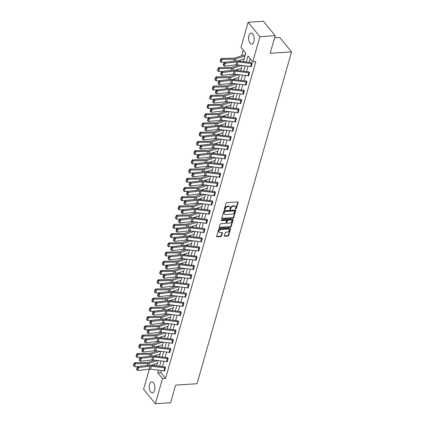 <?xml version="1.0" encoding="UTF-8"?>
<svg xmlns="http://www.w3.org/2000/svg" width="425" height="425" viewBox="0 0 425 425"><rect width="100%" height="100%" fill="white"/><g stroke="black" fill="none" stroke-linecap="round" stroke-linejoin="round"><path stroke-width="0.64" d="M235.455 208.707A0.489 0.345 140.8 0 0 236.295 208.654L238.053 202.491A0.696 0.489 140.8 0 0 237.617 201.949L226.822 202.656A0.696 0.489 140.8 0 0 226.058 203.278L224.299 209.44A0.489 0.345 140.8 0 0 225.138 209.387L225.367 208.59A2.226 1.567 140.8 0 1 227.816 206.608L228.714 206.545A2.226 1.567 140.8 0 1 229.914 206.996A2.226 1.567 140.8 0 1 230.106 208.277L229.877 209.073A0.489 0.345 140.8 0 0 230.398 208.633L230.626 207.83L230.945 208.223A2.226 1.567 140.8 0 1 233.394 206.242L234.292 206.178A2.226 1.567 140.8 0 1 235.492 206.63A2.226 1.567 140.8 0 1 235.684 207.91L235.455 208.707A0.489 0.345 140.8 0 0 235.981 208.266L237.734 202.098A0.696 0.489 140.8 0 0 237.756 201.955M224.304 209.429A0.489 0.345 140.8 0 0 224.82 208.999L225.048 208.197L225.367 208.59M229.877 209.073A0.489 0.345 140.8 0 0 230.717 209.02L230.945 208.223M149.589 384.333A5.53 2.789 86.2 0 1 151.709 381.852A5.53 2.789 86.2 0 1 154.376 384.678A5.53 2.789 86.2 0 1 154.551 390.416A5.53 2.789 86.2 0 1 152.432 392.897A5.53 2.789 86.2 0 1 149.765 390.07A5.53 2.789 86.2 0 1 149.589 384.333M248.928 35.588A5.53 2.789 86.2 0 1 251.048 33.108A5.53 2.789 86.2 0 1 253.72 35.934A5.53 2.789 86.2 0 1 253.895 41.671A5.53 2.789 86.2 0 1 251.775 44.152A5.53 2.789 86.2 0 1 249.103 41.326A5.53 2.789 86.2 0 1 248.928 35.588M224.427 235.753A0.696 0.489 140.8 0 0 224.862 236.289L227.89 236.093A0.696 0.489 140.8 0 0 228.655 235.471L230.605 228.629A0.696 0.489 140.8 0 0 230.175 228.087L219.374 228.793A0.696 0.489 140.8 0 0 218.609 229.415L216.66 236.263A0.696 0.489 140.8 0 0 217.095 236.799L220.756 236.56A0.696 0.489 140.8 0 0 221.521 235.944L222.355 233.012A0.696 0.489 140.8 0 0 221.919 232.47L220.102 232.592A1.865 1.312 140.8 0 1 219.103 232.215A1.865 1.312 140.8 0 1 219.231 230.547A1.865 1.312 140.8 0 1 220.989 229.484L228.097 229.022A1.865 1.312 140.8 0 1 229.096 229.394A1.865 1.312 140.8 0 1 228.969 231.062A1.865 1.312 140.8 0 1 227.21 232.124L226.026 232.199A0.696 0.489 140.8 0 0 225.261 232.82L224.427 235.753M243.35 61.652L245.751 53.226L240.98 47.377L248.136 22.254L263.415 21.25L275.188 35.679L270.167 53.295L291.561 51.887L197.03 383.727L175.642 385.13L170.622 402.746L155.348 403.75L143.576 389.321L149.318 369.15M275.188 35.679L259.909 36.683L252.753 61.806L247.977 55.957L246.256 61.997M161.378 370.488L160.783 372.576L165.559 378.425L255.808 61.604L252.753 61.806M165.559 378.425L162.504 378.627L155.348 403.75M233.033 218.046A0.696 0.489 140.8 0 0 233.798 217.43L235.748 210.582A0.696 0.489 140.8 0 0 235.312 210.04L224.517 210.752A0.696 0.489 140.8 0 0 223.752 211.368L221.802 218.216A0.696 0.489 140.8 0 0 222.232 218.758L233.033 218.046L232.714 217.658A0.696 0.489 140.8 0 0 233.479 217.037L235.429 210.194A0.696 0.489 140.8 0 0 235.45 210.051M233.176 219.603L231.227 226.451A0.696 0.489 140.8 0 1 230.462 227.072L219.667 227.779A0.696 0.489 140.8 0 1 219.231 227.237L220.065 224.31A0.696 0.489 140.8 0 1 220.83 223.688L225.208 223.401A0.696 0.489 140.8 0 0 225.972 222.78L226.525 220.841A0.696 0.489 140.8 0 0 226.095 220.299L221.531 220.596A0.489 0.345 140.8 0 1 221.765 219.783L232.741 219.066A0.696 0.489 140.8 0 1 233.176 219.603L232.857 219.215L230.908 226.063L231.227 226.451M291.561 51.887L279.788 37.458L274.582 37.798M250.203 58.677L249.156 62.347M248.062 66.194L246.532 71.57M245.432 75.416L243.902 80.787M242.808 84.639L241.278 90.01M240.178 93.861L238.648 99.232M237.554 103.078L236.024 108.449M234.929 112.301L233.399 117.672M232.3 121.523L230.77 126.894M229.675 130.741L228.145 136.117M227.046 139.963L225.516 145.334M224.421 149.186L222.891 154.557M221.792 158.408L220.262 163.779M219.167 167.625L217.637 173.002M216.543 176.848L215.008 182.219M213.913 186.07L212.383 191.441M211.289 195.288L209.759 200.664M208.659 204.51L207.129 209.881M206.035 213.732L204.505 219.103M203.405 222.955L201.875 228.326M200.781 232.172L199.251 237.548M198.156 241.395L196.621 246.766M195.527 250.617L193.997 255.988M192.902 259.84L191.372 265.211M190.273 269.057L188.742 274.428M187.648 278.279L186.118 283.65M185.018 287.502L183.488 292.873M182.394 296.719L180.864 302.095M179.764 305.942L178.234 311.312M177.14 315.164L175.61 320.535M174.516 324.387L172.986 329.757M171.886 333.604L170.356 338.98M169.262 342.826L167.732 348.197M166.632 352.049L165.102 357.42M164.008 361.271L162.477 366.642M250.973 66.523L251.212 66.815L252.222 63.267L251.648 62.571M248.349 75.746L248.583 76.038L249.597 72.489L249.023 71.788M245.724 84.968L245.958 85.255L246.968 81.712L246.171 80.734L246.091 81.032M243.095 94.191L243.328 94.478L244.343 90.929L243.546 89.957L243.461 90.249M240.47 103.408L240.704 103.7L241.713 100.151L240.917 99.179L240.837 99.471M237.841 112.63L238.08 112.917L239.089 109.374L238.292 108.396L238.207 108.694M235.216 121.853L235.45 122.14L236.459 118.596L235.668 117.619L235.583 117.916M232.587 131.075L232.826 131.362L233.835 127.813L233.261 127.118M229.962 140.292L230.196 140.585L231.205 137.036L230.637 136.335M227.338 149.515L227.572 149.802L228.581 146.258L228.012 145.557M224.708 158.738L224.942 159.024L225.957 155.476L225.383 154.78M222.084 167.955L222.317 168.247L223.327 164.698L222.53 163.726L222.45 164.018M219.454 177.177L219.693 177.464L220.702 173.921L219.906 172.943L219.821 173.241M216.83 186.4L217.063 186.687L218.073 183.143L217.281 182.166L217.196 182.463M214.2 195.622L214.439 195.909L215.448 192.36L214.652 191.388L214.567 191.68M211.576 204.839L211.809 205.132L212.819 201.583L212.25 200.882M208.951 214.062L209.185 214.349L210.194 210.805L209.626 210.104M206.322 223.284L206.555 223.571L207.57 220.028L206.996 219.327M203.697 232.507L203.931 232.794L204.94 229.245L204.372 228.549M201.067 241.724L201.307 242.016L202.316 238.468L201.742 237.766M198.443 250.947L198.677 251.233L199.686 247.69L198.895 246.712L198.81 247.01M195.813 260.169L196.053 260.456L197.062 256.907L196.265 255.935L196.18 256.233M193.189 269.386L193.423 269.678L194.432 266.13L193.641 265.158L193.556 265.45M190.559 278.609L190.798 278.896L191.808 275.352L191.011 274.375L190.926 274.672M187.935 287.831L188.169 288.118L189.183 284.575L188.61 283.873M185.311 297.054L185.544 297.341L186.554 293.792L185.985 293.096M182.681 306.271L182.915 306.563L183.929 303.014L183.356 302.313M180.057 315.493L180.29 315.78L181.3 312.237L180.731 311.536M177.427 324.716L177.666 325.003L178.675 321.454L178.102 320.758M174.803 333.938L175.036 334.225L176.046 330.677L175.254 329.704L175.169 329.997M172.173 343.156L172.412 343.448L173.421 339.899L172.624 338.922L172.539 339.219M169.548 352.378L169.782 352.665L170.792 349.122L170 348.144L169.915 348.442M166.924 361.601L167.158 361.888L168.167 358.339L167.37 357.367L167.285 357.664M164.294 370.818L164.528 371.11L165.543 367.561L164.969 366.86M243.201 50.097L241.575 55.808M240.327 60.196L240.024 61.253M237.702 69.413L237.4 70.476M235.073 78.636L234.77 79.693M232.448 87.858L232.146 88.915M229.819 97.075L229.521 98.138M227.194 106.298L226.892 107.355M224.565 115.52L224.267 116.578M221.94 124.743L221.637 125.8M219.316 133.96L219.013 135.023M216.686 143.183L216.383 144.24M214.062 152.405L213.759 153.462M211.432 161.622L211.129 162.685M208.808 170.845L208.505 171.902M206.178 180.067L205.881 181.124M203.554 189.29L203.251 190.347M200.929 198.507L200.627 199.569M198.3 207.729L197.997 208.787M195.675 216.952L195.373 218.009M193.046 226.174L192.743 227.232M190.421 235.392L190.118 236.454M187.792 244.614L187.494 245.671M185.167 253.837L184.864 254.894M182.538 263.054L182.24 264.116M179.913 272.276L179.61 273.333M177.289 281.499L176.986 282.556M174.659 290.721L174.356 291.778M172.035 299.938L171.732 301.001M169.405 309.161L169.107 310.218M166.781 318.383L166.478 319.441M164.151 327.606L163.853 328.663M161.527 336.823L161.224 337.886M158.902 346.046L158.599 347.103M156.273 355.268L155.97 356.325M154.068 364.347L155.231 365.771M245.305 54.793L245.06 54.496L244.981 54.788M248.136 22.254L259.909 36.683M155.263 369.755L155.577 369.793M156.671 365.946L158.201 360.575M159.301 356.724L160.831 351.353M161.925 347.501L163.455 342.13M164.549 338.284L166.079 332.908M167.179 329.062L168.709 323.691M169.803 319.839L171.333 314.468M172.433 310.617L173.963 305.246M175.058 301.399L176.587 296.023M177.687 292.177L179.217 286.806M180.312 282.954L181.842 277.583M182.936 273.737L184.471 268.361M185.566 264.515L187.096 259.144M188.19 255.292L189.72 249.921M190.82 246.07L192.35 240.699M193.444 236.852L194.974 231.476M196.074 227.63L197.604 222.259M198.698 218.407L200.228 213.037M201.322 209.185L202.858 203.814M203.952 199.968L205.482 194.597M206.577 190.745L208.107 185.374M209.206 181.523L210.736 176.152M211.831 172.306L213.361 166.929M214.46 163.083L215.99 157.712M217.085 153.861L218.615 148.49M219.714 144.638L221.244 139.267M222.339 135.421L223.869 130.045M224.963 126.198L226.493 120.828M227.593 116.976L229.123 111.605M230.217 107.753L231.747 102.382M232.847 98.536L234.377 93.165M235.471 89.314L237.001 83.943M238.101 80.091L239.631 74.72M240.725 70.874L242.255 65.498M158.482 370.143L157.728 372.778L162.504 378.627M245.161 65.848L243.631 71.219M242.537 75.071L241.002 80.442M239.907 84.288L238.377 89.664M237.283 93.511L235.753 98.882M234.653 102.733L233.123 108.104M232.029 111.956L230.499 117.327M229.399 121.173L227.869 126.544M226.775 130.395L225.245 135.766M224.15 139.618L222.615 144.989M221.521 148.835L219.991 154.211M218.896 158.058L217.366 163.428M216.267 167.28L214.737 172.651M213.642 176.502L212.112 181.873M211.012 185.72L209.482 191.096M208.388 194.942L206.858 200.313M205.758 204.165L204.228 209.536M203.134 213.387L201.604 218.758M200.51 222.604L198.98 227.975M197.88 231.827L196.35 237.198M195.256 241.049L193.726 246.42M192.626 250.267L191.096 255.643M190.002 259.489L188.472 264.86M187.372 268.712L185.842 274.082M184.748 277.934L183.218 283.305M182.123 287.151L180.593 292.527M179.493 296.374L177.963 301.745M176.869 305.596L175.339 310.967M174.239 314.813L172.709 320.19M171.615 324.036L170.085 329.407M168.985 333.258L167.455 338.629M166.361 342.481L164.831 347.852M163.737 351.698L162.201 357.074M161.107 360.921L159.577 366.292M160.783 372.576L157.728 372.778M235.492 206.63L235.174 206.237A2.226 1.567 140.8 0 0 233.973 205.79L234.292 206.178M230.626 207.83A2.226 1.567 140.8 0 1 233.075 205.849L233.973 205.79M229.914 206.996L229.596 206.603A2.226 1.567 140.8 0 0 228.395 206.157L228.714 206.545M225.048 208.197A2.226 1.567 140.8 0 1 227.497 206.215L228.395 206.157M221.776 218.36A0.696 0.489 140.8 0 0 221.914 218.37L232.714 217.658M234.727 211.278A0.489 0.345 140.8 0 0 234.419 210.896L224.942 211.523A0.489 0.345 140.8 0 0 224.411 211.953L224.166 212.798A2.226 1.567 140.8 0 0 224.363 214.078A2.226 1.567 140.8 0 0 225.558 214.524L232.039 214.099A2.226 1.567 140.8 0 0 234.488 212.117L234.727 211.278M234.685 210.997L234.366 210.603A0.489 0.345 140.8 0 0 234.106 210.508L234.419 210.896M224.363 214.078L224.044 213.69A2.226 1.567 140.8 0 1 223.853 212.404L224.092 211.565A0.489 0.345 140.8 0 1 224.623 211.129L234.106 210.508M219.21 227.38A0.696 0.489 140.8 0 0 219.348 227.391L230.143 226.679A0.696 0.489 140.8 0 0 230.908 226.063M226.467 220.437L226.148 220.049A0.696 0.489 140.8 0 0 225.776 219.906L221.234 220.208M229.755 223.104A1.865 1.312 140.8 0 0 231.508 222.041A1.865 1.312 140.8 0 0 231.636 220.373A1.865 1.312 140.8 0 0 230.637 220.001L228.135 220.166A0.696 0.489 140.8 0 0 227.37 220.782L226.812 222.727A0.696 0.489 140.8 0 0 227.248 223.268L229.755 223.104M231.636 220.373L231.317 219.985A1.865 1.312 140.8 0 0 230.318 219.608L230.637 220.001M226.876 223.13L226.557 222.737A0.696 0.489 140.8 0 1 226.493 222.339L227.051 220.394A0.696 0.489 140.8 0 1 227.816 219.773L230.318 219.608M229.096 229.394L228.778 229.006A1.865 1.312 140.8 0 0 227.779 228.629L228.097 229.022M219.103 232.215L218.785 231.827A1.865 1.312 140.8 0 1 218.912 230.153A1.865 1.312 140.8 0 1 220.671 229.096L227.779 228.629M216.638 236.406A0.696 0.489 140.8 0 0 216.777 236.412L220.437 236.173A0.696 0.489 140.8 0 0 221.202 235.551L222.036 232.624A0.696 0.489 140.8 0 0 222.057 232.48M224.405 235.896A0.696 0.489 140.8 0 0 224.543 235.902L227.572 235.705A0.696 0.489 140.8 0 0 228.337 235.083L230.292 228.236A0.696 0.489 140.8 0 0 230.313 228.092M245.289 54.767L244.965 54.788A2.481 1.238 15.9 0 0 244.364 54.899L234.754 58.034A3.549 1.769 -164.1 0 1 233.67 58.198L221.457 58.427L222.137 59.41L234.356 59.176A5.318 2.656 15.9 0 0 235.981 58.932L244.959 55.999M237.873 60.993L244.12 58.958M220.984 59.574L220.713 59.181L220.123 61.248L220.394 61.641L220.984 59.574L222.137 59.41L221.298 62.363L224.437 62.305M221.298 62.363L220.394 61.641M220.713 59.181L221.457 58.427M251.297 66.518L251.281 66.518A2.481 1.238 -164.1 0 1 250.575 66.497L237.092 64.882A3.549 1.769 15.9 0 0 235.859 64.866L224.533 66.183L225.372 63.229L224.214 63.474L223.853 63.086L223.263 65.153L223.624 65.54L224.214 63.474M251.281 66.518L252.126 63.564A2.481 1.238 -164.1 0 1 251.414 63.543L237.931 61.922A3.549 1.769 15.9 0 0 236.704 61.912L225.372 63.229L224.469 62.263L235.795 60.945A5.318 2.656 -164.1 0 1 237.644 60.966L251.127 62.581A0.712 0.356 15.9 0 0 251.329 62.587M224.469 62.263L223.853 63.086M223.624 65.54L224.533 66.183M238.781 65.083L232.13 67.256A3.549 1.769 -164.1 0 1 231.046 67.421L218.827 67.649L219.512 68.627L231.726 68.398A5.318 2.656 15.9 0 0 233.357 68.149L241.692 65.434M235.248 70.215L241.49 68.175M218.36 68.792L218.083 68.404L217.494 70.47L217.77 70.863L218.36 68.792L219.512 68.627L218.668 71.586L221.813 71.522M218.668 71.586L217.77 70.863M218.083 68.404L218.827 67.649M236.157 74.306L229.5 76.473A3.549 1.769 -164.1 0 1 228.416 76.638L216.203 76.872L216.883 77.849L229.102 77.621A5.318 2.656 15.9 0 0 230.727 77.371L239.062 74.651M232.618 79.438L238.866 77.398M215.73 78.014L215.459 77.621L214.869 79.693L215.14 80.081L215.73 78.014L216.883 77.849L216.043 80.803L219.188 80.745M216.043 80.803L215.14 80.081M215.459 77.621L216.203 76.872M248.667 75.74L248.657 75.74A2.481 1.238 -164.1 0 1 247.945 75.719L234.462 74.104A3.549 1.769 15.9 0 0 233.235 74.088L221.903 75.406L222.748 72.452L221.584 72.691L221.223 72.308L220.633 74.375L220.995 74.763L221.584 72.691M248.657 75.74L249.496 72.787A2.481 1.238 -164.1 0 1 248.79 72.76L235.307 71.145A3.549 1.769 15.9 0 0 234.074 71.134L222.748 72.452L221.845 71.485L233.171 70.168A5.318 2.656 -164.1 0 1 235.014 70.189L248.498 71.804A0.712 0.356 15.9 0 0 248.705 71.809M221.845 71.485L221.223 72.308M220.995 74.763L221.903 75.406M246.043 84.963L246.027 84.963A2.481 1.238 -164.1 0 1 245.321 84.936L231.837 83.321A3.549 1.769 15.9 0 0 230.605 83.311L219.279 84.628L220.118 81.669L218.96 81.913L218.599 81.526L218.009 83.598L218.37 83.98L218.96 81.913M246.399 81.01L246.075 81.032A0.712 0.356 15.9 0 1 245.873 81.026L232.39 79.406A5.318 2.656 -164.1 0 0 230.547 79.39L219.215 80.707L220.118 81.669L231.45 80.357A3.549 1.769 15.9 0 1 232.677 80.368L246.16 81.983A2.481 1.238 -164.1 0 0 246.872 82.004L246.027 84.963M219.215 80.707L218.599 81.526M218.37 83.98L219.279 84.628M233.532 83.523L226.876 85.696A3.549 1.769 -164.1 0 1 225.792 85.861L213.573 86.089L214.258 87.072L226.472 86.838A5.318 2.656 15.9 0 0 228.103 86.594L236.438 83.874M229.994 88.655L236.242 86.62M213.106 87.237L212.829 86.843L212.245 88.91L212.516 89.303L213.106 87.237L214.258 87.072L213.419 90.026L216.559 89.967M213.419 90.026L212.516 89.303M212.829 86.843L213.573 86.089M230.903 92.746L224.251 94.918A3.549 1.769 -164.1 0 1 223.162 95.083L210.949 95.312L211.634 96.289L223.847 96.061A5.318 2.656 15.9 0 0 225.473 95.816L233.808 93.096M227.364 97.877L233.612 95.843M210.476 96.459L210.205 96.066L209.615 98.132L209.892 98.526L210.476 96.459L211.634 96.289L210.789 99.248L213.934 99.19M210.789 99.248L209.892 98.526M210.205 96.066L210.949 95.312M228.278 101.968L221.622 104.136A3.549 1.769 -164.1 0 1 220.538 104.3L208.324 104.534L209.004 105.512L221.218 105.283A5.318 2.656 15.9 0 0 222.849 105.033L231.184 102.319M224.74 107.1L230.988 105.06M207.852 105.676L207.581 105.283L206.991 107.355L207.262 107.748L207.852 105.676L209.004 105.512L208.165 108.471L211.305 108.407M208.165 108.471L207.262 107.748M207.581 105.283L208.324 104.534M243.413 94.18L243.403 94.18A2.481 1.238 -164.1 0 1 242.691 94.159L229.208 92.544A3.549 1.769 15.9 0 0 227.981 92.533L216.649 93.845L217.494 90.892L216.33 91.136L215.969 90.748L215.385 92.815L215.746 93.203L216.33 91.136M243.769 90.233L243.451 90.254A0.712 0.356 15.9 0 1 243.249 90.243L229.766 88.628A5.318 2.656 -164.1 0 0 227.917 88.613L216.591 89.925L217.494 90.892L228.82 89.574A3.549 1.769 15.9 0 1 230.053 89.59L243.536 91.205A2.481 1.238 -164.1 0 0 244.242 91.226L244.258 91.226M216.591 89.925L215.969 90.748M215.746 93.203L216.649 93.845M241.628 100.449L240.778 103.402A2.481 1.238 -164.1 0 1 240.067 103.381L226.583 101.766A3.549 1.769 15.9 0 0 225.351 101.75L214.025 103.068L214.864 100.114L213.706 100.353L213.345 99.971L212.755 102.037L213.116 102.425L213.706 100.353M241.145 99.45L240.821 99.471A0.712 0.356 15.9 0 1 240.619 99.466L227.136 97.851A5.318 2.656 -164.1 0 0 225.292 97.83L213.961 99.147L214.864 100.114L226.196 98.797A3.549 1.769 15.9 0 1 227.423 98.807L240.906 100.427A2.481 1.238 -164.1 0 0 241.618 100.449M213.961 99.147L213.345 99.971M213.116 102.425L214.025 103.068M239.004 109.666L238.149 112.625A2.481 1.238 -164.1 0 1 237.442 112.604L223.959 110.983A3.549 1.769 15.9 0 0 222.727 110.973L211.395 112.29L212.24 109.337L211.082 109.576L210.72 109.193L210.131 111.26L210.492 111.647L211.082 109.576M238.515 108.672L238.197 108.694A0.712 0.356 15.9 0 1 237.995 108.688L224.512 107.073A5.318 2.656 -164.1 0 0 222.663 107.052L211.337 108.37L212.24 109.337L223.566 108.019A3.549 1.769 15.9 0 1 224.798 108.03L238.282 109.645A2.481 1.238 -164.1 0 0 238.993 109.671M211.337 108.37L210.72 109.193M210.492 111.647L211.395 112.29M236.374 118.888L235.524 121.848A2.481 1.238 -164.1 0 1 234.812 121.821L221.329 120.206A3.549 1.769 15.9 0 0 220.097 120.195L208.771 121.513L209.615 118.554L208.452 118.798L208.091 118.41L207.501 120.482L207.862 120.865L208.452 118.798M235.891 117.895L235.567 117.916A0.712 0.356 15.9 0 1 235.365 117.911L221.882 116.291A5.318 2.656 -164.1 0 0 220.038 116.275L208.707 117.592L209.615 118.554L220.942 117.236A3.549 1.769 15.9 0 1 222.174 117.252L235.657 118.867A2.481 1.238 -164.1 0 0 236.364 118.888M208.707 117.592L208.091 118.41M207.862 120.865L208.771 121.513M232.188 131.043L233.028 128.09A2.481 1.238 -164.1 0 0 233.739 128.111L232.895 131.065A2.481 1.238 -164.1 0 1 232.188 131.043L218.705 129.428A3.549 1.769 15.9 0 0 217.472 129.412L206.146 130.73L206.986 127.776L205.827 128.021L205.466 127.633L204.877 129.699L205.238 130.087L205.827 128.021M233.028 128.09L219.544 126.475A3.549 1.769 15.9 0 0 218.312 126.459L206.986 127.776L206.083 126.809L217.409 125.492A5.318 2.656 -164.1 0 1 219.258 125.513L232.741 127.128A0.712 0.356 15.9 0 0 232.942 127.139M206.083 126.809L205.466 127.633M205.238 130.087L206.146 130.73M229.558 140.266L230.403 137.312A2.481 1.238 -164.1 0 0 231.11 137.333L230.27 140.287A2.481 1.238 -164.1 0 1 229.558 140.266L216.075 138.651A3.549 1.769 15.9 0 0 214.848 138.635L203.517 139.952L204.361 136.999L203.198 137.238L202.837 136.855L202.247 138.922L202.608 139.31L203.198 137.238M230.403 137.312L216.92 135.692A3.549 1.769 15.9 0 0 215.688 135.681L204.361 136.999L203.458 136.032L214.784 134.714A5.318 2.656 -164.1 0 1 216.628 134.736L230.111 136.351A0.712 0.356 15.9 0 0 230.318 136.356M203.458 136.032L202.837 136.855M202.608 139.31L203.517 139.952M227.657 149.51L227.641 149.51A2.481 1.238 -164.1 0 1 226.934 149.488L213.451 147.868A3.549 1.769 15.9 0 0 212.218 147.857L200.892 149.175L201.732 146.216L200.573 146.46L200.212 146.072L199.623 148.144L199.984 148.532L200.573 146.46M227.641 149.51L228.485 146.556A2.481 1.238 -164.1 0 1 227.773 146.529L214.29 144.914A3.549 1.769 15.9 0 0 213.063 144.904L201.732 146.216L200.828 145.254L212.16 143.937A5.318 2.656 -164.1 0 1 214.003 143.958L227.487 145.573A0.712 0.356 15.9 0 0 227.688 145.578M200.828 145.254L200.212 146.072M199.984 148.532L200.892 149.175M225.027 158.727L225.016 158.732A2.481 1.238 -164.1 0 1 224.304 158.706L210.821 157.091A3.549 1.769 15.9 0 0 209.594 157.08L198.262 158.392L199.107 155.438L197.944 155.683L197.583 155.295L196.993 157.367L197.359 157.749L197.944 155.683M225.016 158.732L225.856 155.773A2.481 1.238 -164.1 0 1 225.149 155.752L211.666 154.137A3.549 1.769 15.9 0 0 210.433 154.121L199.107 155.438L198.204 154.477L209.53 153.159A5.318 2.656 -164.1 0 1 211.379 153.175L224.862 154.796A0.712 0.356 15.9 0 0 225.064 154.801M198.204 154.477L197.583 155.295M197.359 157.749L198.262 158.392M222.403 167.949L222.392 167.949A2.481 1.238 -164.1 0 1 221.68 167.928L208.197 166.313A3.549 1.769 15.9 0 0 206.964 166.297L195.638 167.615L196.477 164.661L195.319 164.905L194.958 164.518L194.368 166.584L194.73 166.972L195.319 164.905M222.758 163.997L222.434 164.018A0.712 0.356 15.9 0 1 222.232 164.013L208.749 162.398A5.318 2.656 -164.1 0 0 206.906 162.377L195.574 163.694L196.477 164.661L207.809 163.343A3.549 1.769 15.9 0 1 209.036 163.354L222.519 164.974A2.481 1.238 -164.1 0 0 223.231 164.996L222.392 167.949M195.574 163.694L194.958 164.518M194.73 166.972L195.638 167.615M219.773 177.172L219.762 177.172A2.481 1.238 -164.1 0 1 219.05 177.151L205.567 175.536A3.549 1.769 15.9 0 0 204.34 175.52L193.008 176.837L193.853 173.883L192.695 174.123L192.334 173.74L191.744 175.807L192.105 176.194L192.695 174.123M220.129 173.219L219.81 173.241A0.712 0.356 15.9 0 1 219.608 173.235L206.125 171.62A5.318 2.656 -164.1 0 0 204.276 171.599L192.95 172.917L193.853 173.883L205.179 172.566A3.549 1.769 15.9 0 1 206.412 172.577L219.895 174.192A2.481 1.238 -164.1 0 0 220.607 174.218L220.617 174.218M192.95 172.917L192.334 173.74M192.105 176.194L193.008 176.837M217.988 183.435L217.138 186.394A2.481 1.238 -164.1 0 1 216.426 186.368L202.943 184.753A3.549 1.769 15.9 0 0 201.71 184.742L190.384 186.06L191.223 183.101L190.065 183.345L189.704 182.957L189.114 185.029L189.476 185.412L190.065 183.345M217.504 182.442L217.18 182.463A0.712 0.356 15.9 0 1 216.978 182.458L203.495 180.837A5.318 2.656 -164.1 0 0 201.652 180.822L190.32 182.139L191.223 183.101L202.555 181.783A3.549 1.769 15.9 0 1 203.788 181.799L217.271 183.414A2.481 1.238 -164.1 0 0 217.977 183.435M190.32 182.139L189.704 182.957M189.476 185.412L190.384 186.06M215.363 192.658L214.508 195.612A2.481 1.238 -164.1 0 1 213.802 195.59L200.318 193.975A3.549 1.769 15.9 0 0 199.086 193.965L187.76 195.277L188.599 192.323L187.441 192.567L187.08 192.18L186.49 194.246L186.851 194.634L187.441 192.567M214.875 191.664L214.556 191.686A0.712 0.356 15.9 0 1 214.354 191.675L200.871 190.06A5.318 2.656 -164.1 0 0 199.022 190.044L187.696 191.356L188.599 192.323L199.925 191.006A3.549 1.769 15.9 0 1 201.158 191.022L214.641 192.637A2.481 1.238 -164.1 0 0 215.353 192.658M187.696 191.356L187.08 192.18M186.851 194.634L187.76 195.277M212.739 201.88L211.884 204.834A2.481 1.238 -164.1 0 1 211.172 204.813L197.689 203.198A3.549 1.769 15.9 0 0 196.462 203.182L185.13 204.499L185.975 201.546L184.811 201.785L184.45 201.402L183.86 203.469L184.222 203.857L184.811 201.785M212.723 201.88A2.481 1.238 -164.1 0 1 212.017 201.859L198.533 200.239A3.549 1.769 15.9 0 0 197.301 200.228L185.975 201.546L185.072 200.579L196.398 199.261A5.318 2.656 -164.1 0 1 198.241 199.282L211.724 200.898A0.712 0.356 15.9 0 0 211.932 200.903M185.072 200.579L184.45 201.402M184.222 203.857L185.13 204.499M208.548 214.035L209.387 211.076A2.481 1.238 -164.1 0 0 210.099 211.103L209.254 214.057A2.481 1.238 -164.1 0 1 208.548 214.035L195.064 212.415A3.549 1.769 15.9 0 0 193.832 212.404L182.506 213.722L183.345 210.768L182.187 211.007L181.826 210.619L181.236 212.691L181.597 213.079L182.187 211.007M209.387 211.076L195.904 209.461A3.549 1.769 15.9 0 0 194.677 209.451L183.345 210.768L182.442 209.801L193.773 208.484A5.318 2.656 -164.1 0 1 195.617 208.505L209.1 210.12A0.712 0.356 15.9 0 0 209.302 210.125M182.442 209.801L181.826 210.619M181.597 213.079L182.506 213.722M205.918 223.252L206.762 220.299A2.481 1.238 -164.1 0 0 207.469 220.32L206.63 223.279A2.481 1.238 -164.1 0 1 205.918 223.252L192.435 221.637A3.549 1.769 15.9 0 0 191.208 221.627L179.876 222.944L180.721 219.985L179.557 220.23L179.196 219.842L178.606 221.914L178.968 222.296L179.557 220.23M206.762 220.299L193.279 218.684A3.549 1.769 15.9 0 0 192.047 218.668L180.721 219.985L179.817 219.024L191.144 217.706A5.318 2.656 -164.1 0 1 192.992 217.722L206.476 219.343A0.712 0.356 15.9 0 0 206.678 219.348M179.817 219.024L179.196 219.842M178.968 222.296L179.876 222.944M204.016 232.496L204.005 232.496A2.481 1.238 -164.1 0 1 203.293 232.475L189.81 230.86A3.549 1.769 15.9 0 0 188.578 230.844L177.252 232.162L178.091 229.208L176.933 229.452L176.572 229.064L175.982 231.131L176.343 231.519L176.933 229.452M204.005 232.496L204.845 229.542A2.481 1.238 -164.1 0 1 204.133 229.521L190.65 227.906A3.549 1.769 15.9 0 0 189.423 227.89L178.091 229.208L177.188 228.241L188.519 226.923A5.318 2.656 -164.1 0 1 190.363 226.945L203.846 228.56A0.712 0.356 15.9 0 0 204.048 228.57M177.188 228.241L176.572 229.064M176.343 231.519L177.252 232.162M201.386 241.719L201.376 241.719A2.481 1.238 -164.1 0 1 200.664 241.697L187.181 240.083A3.549 1.769 15.9 0 0 185.953 240.067L174.622 241.384L175.467 238.43L174.308 238.669L173.942 238.287L173.357 240.353L173.719 240.741L174.308 238.669M201.376 241.719L202.22 238.765A2.481 1.238 -164.1 0 1 201.508 238.738L188.025 237.123A3.549 1.769 15.9 0 0 186.793 237.113L175.467 238.43L174.563 237.463L185.89 236.146A5.318 2.656 -164.1 0 1 187.738 236.167L201.222 237.782A0.712 0.356 15.9 0 0 201.423 237.788M174.563 237.463L173.942 238.287M173.719 240.741L174.622 241.384M198.762 250.941L198.751 250.941A2.481 1.238 -164.1 0 1 198.039 250.92L184.556 249.3A3.549 1.769 15.9 0 0 183.324 249.289L171.998 250.607L172.837 247.648L171.679 247.892L171.317 247.504L170.728 249.576L171.089 249.958L171.679 247.892M199.118 246.989L198.794 247.01A0.712 0.356 15.9 0 1 198.592 247.005L185.109 245.39A5.318 2.656 -164.1 0 0 183.265 245.368L171.934 246.686L172.837 247.648L184.168 246.335A3.549 1.769 15.9 0 1 185.396 246.346L198.879 247.961A2.481 1.238 -164.1 0 0 199.591 247.982L198.751 250.941M171.934 246.686L171.317 247.504M171.089 249.958L171.998 250.607M196.137 260.158L196.122 260.164A2.481 1.238 -164.1 0 1 195.415 260.137L181.932 258.522A3.549 1.769 15.9 0 0 180.699 258.512L169.373 259.824L170.212 256.87L169.054 257.114L168.693 256.727L168.103 258.798L168.465 259.181L169.054 257.114M196.488 256.211L196.169 256.233A0.712 0.356 15.9 0 1 195.968 256.222L182.484 254.607A5.318 2.656 -164.1 0 0 180.636 254.591L169.309 255.903L170.212 256.87L181.539 255.553A3.549 1.769 15.9 0 1 182.771 255.568L196.254 257.183A2.481 1.238 -164.1 0 0 196.966 257.205L196.977 257.205M169.309 255.903L168.693 256.727M168.465 259.181L169.373 259.824M225.648 111.191L218.997 113.358A3.549 1.769 -164.1 0 1 217.908 113.523L205.695 113.757L206.38 114.734L218.593 114.506A5.318 2.656 15.9 0 0 220.219 114.256L228.56 111.536M222.11 116.323L228.358 114.282M205.227 114.899L204.951 114.506L204.361 116.578L204.637 116.965L205.227 114.899L206.38 114.734L205.535 117.688L208.68 117.629M205.535 117.688L204.637 116.965M204.951 114.506L205.695 113.757M223.024 120.408L216.367 122.581A3.549 1.769 -164.1 0 1 215.284 122.745L203.07 122.974L203.75 123.957L215.969 123.723A5.318 2.656 15.9 0 0 217.595 123.478L225.93 120.758M219.486 125.54L225.733 123.505M202.597 124.121L202.327 123.728L201.737 125.795L202.008 126.188L202.597 124.121L203.75 123.957L202.911 126.91L206.051 126.852M202.911 126.91L202.008 126.188M202.327 123.728L203.07 122.974M220.394 129.63L213.743 131.803A3.549 1.769 -164.1 0 1 212.659 131.968L200.441 132.196L201.126 133.174L213.339 132.945A5.318 2.656 15.9 0 0 214.97 132.696L223.306 129.981M216.856 134.762L223.104 132.722M199.973 133.338L199.697 132.951L199.107 135.017L199.383 135.41L199.973 133.338L201.126 133.174L200.281 136.133L203.426 136.074M200.281 136.133L199.383 135.41M199.697 132.951L200.441 132.196M217.77 138.853L211.113 141.02A3.549 1.769 -164.1 0 1 210.03 141.185L197.816 141.419L198.496 142.396L210.715 142.168A5.318 2.656 15.9 0 0 212.341 141.918L220.676 139.198M214.232 143.985L220.479 141.945M197.343 142.561L197.072 142.168L196.483 144.24L196.754 144.633L197.343 142.561L198.496 142.396L197.657 145.35L200.802 145.292M197.657 145.35L196.754 144.633M197.072 142.168L197.816 141.419M215.146 148.075L208.489 150.243A3.549 1.769 -164.1 0 1 207.405 150.407L195.187 150.636L195.872 151.619L208.085 151.385A5.318 2.656 15.9 0 0 209.716 151.141L218.052 148.421M211.607 153.202L217.855 151.167M194.719 151.783L194.443 151.39L193.853 153.462L194.129 153.85L194.719 151.783L195.872 151.619L195.027 154.572L198.172 154.514M195.027 154.572L194.129 153.85M194.443 151.39L195.187 150.636M212.516 157.292L205.865 159.465A3.549 1.769 -164.1 0 1 204.776 159.63L192.562 159.858L193.248 160.841L205.461 160.607A5.318 2.656 15.9 0 0 207.087 160.363L215.422 157.643M208.978 162.424L215.225 160.39M192.089 161.006L191.818 160.613L191.229 162.679L191.5 163.072L192.089 161.006L193.248 160.841L192.403 163.795L195.548 163.737M192.403 163.795L191.5 163.072M191.818 160.613L192.562 159.858M209.892 166.515L203.235 168.683A3.549 1.769 -164.1 0 1 202.151 168.852L189.938 169.081L190.618 170.058L202.831 169.83A5.318 2.656 15.9 0 0 204.462 169.58L212.798 166.866M206.353 171.647L212.601 169.607M189.465 170.223L189.194 169.835L188.604 171.902L188.875 172.295L189.465 170.223L190.618 170.058L189.778 173.018L192.918 172.954M189.778 173.018L188.875 172.295M189.194 169.835L189.938 169.081M207.262 175.738L200.611 177.905A3.549 1.769 -164.1 0 1 199.522 178.07L187.308 178.303L187.993 179.281L200.207 179.053A5.318 2.656 15.9 0 0 201.833 178.803L210.173 176.083M203.724 180.869L209.971 178.829M186.841 179.446L186.564 179.053L185.975 181.124L186.251 181.512L186.841 179.446L187.993 179.281L187.149 182.235L190.294 182.176M187.149 182.235L186.251 181.512M186.564 179.053L187.308 178.303M204.637 184.955L197.981 187.127A3.549 1.769 -164.1 0 1 196.897 187.292L184.684 187.521L185.364 188.503L197.583 188.27A5.318 2.656 15.9 0 0 199.208 188.025L207.543 185.305M201.099 190.087L207.347 188.052M184.211 188.668L183.94 188.275L183.35 190.342L183.621 190.735L184.211 188.668L185.364 188.503L184.524 191.457L187.664 191.399M184.524 191.457L183.621 190.735M183.94 188.275L184.684 187.521M202.008 194.177L195.357 196.35A3.549 1.769 -164.1 0 1 194.273 196.515L182.054 196.743L182.739 197.721L194.953 197.492A5.318 2.656 15.9 0 0 196.584 197.248L204.919 194.528M198.47 199.309L204.717 197.274M181.587 197.885L181.31 197.498L180.721 199.564L180.997 199.957L181.587 197.885L182.739 197.721L181.895 200.68L185.04 200.621M181.895 200.68L180.997 199.957M181.31 197.498L182.054 196.743M199.383 203.4L192.727 205.567A3.549 1.769 -164.1 0 1 191.643 205.732L179.43 205.966L180.11 206.943L192.328 206.715A5.318 2.656 15.9 0 0 193.954 206.465L202.289 203.745M195.845 208.532L202.093 206.492M178.957 207.108L178.686 206.715L178.096 208.787L178.367 209.18L178.957 207.108L180.11 206.943L179.27 209.897L182.41 209.838M179.27 209.897L178.367 209.18M178.686 206.715L179.43 205.966M196.754 212.622L190.102 214.79A3.549 1.769 -164.1 0 1 189.019 214.954L176.8 215.188L177.485 216.166L189.699 215.937A5.318 2.656 15.9 0 0 191.33 215.688L199.665 212.968M193.221 217.754L199.468 215.714M176.333 216.33L176.056 215.937L175.467 218.009L175.743 218.397L176.333 216.33L177.485 216.166L176.641 219.119L179.786 219.061M176.641 219.119L175.743 218.397M176.056 215.937L176.8 215.188M194.129 221.839L187.478 224.012A3.549 1.769 -164.1 0 1 186.389 224.177L174.176 224.405L174.856 225.388L187.074 225.154A5.318 2.656 15.9 0 0 188.7 224.91L197.035 222.19M190.591 226.971L196.839 224.937M173.703 225.553L173.432 225.16L172.842 227.226L173.113 227.619L173.703 225.553L174.856 225.388L174.016 228.342L177.161 228.283M174.016 228.342L173.113 227.619M173.432 225.16L174.176 224.405M191.505 231.062L184.848 233.235A3.549 1.769 -164.1 0 1 183.765 233.399L171.546 233.628L172.231 234.605L184.445 234.377A5.318 2.656 15.9 0 0 186.076 234.127L194.411 231.413M187.967 236.194L194.214 234.154M171.078 234.77L170.808 234.382L170.218 236.449L170.489 236.842L171.078 234.77L172.231 234.605L171.392 237.564L174.532 237.506M171.392 237.564L170.489 236.842M170.808 234.382L171.546 233.628M188.875 240.284L182.224 242.452A3.549 1.769 -164.1 0 1 181.135 242.617L168.922 242.85L169.607 243.828L181.82 243.599A5.318 2.656 15.9 0 0 183.446 243.35L191.787 240.63M185.337 245.416L191.585 243.376M168.454 243.992L168.178 243.599L167.588 245.671L167.864 246.064L168.454 243.992L169.607 243.828L168.762 246.782L171.907 246.723M168.762 246.782L167.864 246.064M168.178 243.599L168.922 242.85M186.251 249.507L179.594 251.674A3.549 1.769 -164.1 0 1 178.511 251.839L166.297 252.067L166.977 253.05L179.191 252.817A5.318 2.656 15.9 0 0 180.822 252.572L189.157 249.852M182.713 254.633L188.96 252.599M165.824 253.215L165.553 252.822L164.964 254.894L165.235 255.282L165.824 253.215L166.977 253.05L166.138 256.004L169.278 255.946M166.138 256.004L165.235 255.282M165.553 252.822L166.297 252.067M183.621 258.724L176.97 260.897A3.549 1.769 -164.1 0 1 175.881 261.062L163.667 261.29L164.353 262.273L176.566 262.039A5.318 2.656 15.9 0 0 178.197 261.795L186.532 259.075M180.083 263.856L186.331 261.821M163.2 262.438L162.924 262.044L162.334 264.111L162.61 264.504L163.2 262.438L164.353 262.273L163.508 265.227L166.653 265.168M163.508 265.227L162.61 264.504M162.924 262.044L163.667 261.29M180.997 267.947L174.34 270.114A3.549 1.769 -164.1 0 1 173.257 270.284L161.043 270.512L161.723 271.49L173.942 271.262A5.318 2.656 15.9 0 0 175.567 271.012L183.903 268.297M177.459 273.078L183.706 271.038M160.57 271.655L160.299 271.267L159.71 273.333L159.981 273.727L160.57 271.655L161.723 271.49L160.884 274.449L164.023 274.385M160.884 274.449L159.981 273.727M160.299 271.267L161.043 270.512M178.367 277.169L171.716 279.337A3.549 1.769 -164.1 0 1 170.632 279.501L158.413 279.735L159.099 280.712L171.312 280.484A5.318 2.656 15.9 0 0 172.943 280.234L181.278 277.514M174.834 282.301L181.077 280.261M157.946 280.877L157.67 280.484L157.08 282.556L157.356 282.944L157.946 280.877L159.099 280.712L158.254 283.666L161.399 283.608M158.254 283.666L157.356 282.944M157.67 280.484L158.413 279.735M175.743 286.386L169.086 288.559A3.549 1.769 -164.1 0 1 168.002 288.724L155.789 288.952L156.469 289.935L168.688 289.701A5.318 2.656 15.9 0 0 170.313 289.457L178.649 286.737M172.205 291.518L178.452 289.483M155.316 290.1L155.045 289.707L154.456 291.773L154.727 292.166L155.316 290.1L156.469 289.935L155.63 292.889L158.775 292.83M155.63 292.889L154.727 292.166M155.045 289.707L155.789 288.952M194.352 266.427L193.497 269.381A2.481 1.238 -164.1 0 1 192.785 269.36L179.302 267.745A3.549 1.769 15.9 0 0 178.075 267.729L166.743 269.046L167.588 266.092L166.425 266.337L166.063 265.949L165.474 268.016L165.835 268.403L166.425 266.337M193.864 265.428L193.545 265.45A0.712 0.356 15.9 0 1 193.338 265.444L179.855 263.829A5.318 2.656 -164.1 0 0 178.011 263.808L166.68 265.126L167.588 266.092L178.914 264.775A3.549 1.769 15.9 0 1 180.147 264.786L193.63 266.406A2.481 1.238 -164.1 0 0 194.337 266.427M166.68 265.126L166.063 265.949M165.835 268.403L166.743 269.046M191.723 275.644L190.867 278.603A2.481 1.238 -164.1 0 1 190.161 278.582L176.678 276.962A3.549 1.769 15.9 0 0 175.445 276.951L164.119 278.269L164.958 275.315L163.8 275.554L163.439 275.172L162.849 277.238L163.211 277.626L163.8 275.554M191.239 274.651L190.915 274.672A0.712 0.356 15.9 0 1 190.713 274.667L177.23 273.052A5.318 2.656 -164.1 0 0 175.382 273.031L164.055 274.348L164.958 275.315L176.29 273.998A3.549 1.769 15.9 0 1 177.517 274.008L191 275.623A2.481 1.238 -164.1 0 0 191.712 275.65M164.055 274.348L163.439 275.172M163.211 277.626L164.119 278.269M189.098 284.867L188.243 287.826A2.481 1.238 -164.1 0 1 187.531 287.799L174.048 286.184A3.549 1.769 15.9 0 0 172.821 286.174L161.489 287.491L162.334 284.532L161.171 284.777L160.809 284.389L160.22 286.461L160.581 286.843L161.171 284.777M189.083 284.867A2.481 1.238 -164.1 0 1 188.376 284.846L174.893 283.231A3.549 1.769 15.9 0 0 173.66 283.215L162.334 284.532L161.431 283.571L172.757 282.253A5.318 2.656 -164.1 0 1 174.601 282.269L188.084 283.889A0.712 0.356 15.9 0 0 188.291 283.895M161.431 283.571L160.809 284.389M160.581 286.843L161.489 287.491M184.907 297.022L185.746 294.068A2.481 1.238 -164.1 0 0 186.458 294.089L185.613 297.043A2.481 1.238 -164.1 0 1 184.907 297.022L171.424 295.407A3.549 1.769 15.9 0 0 170.191 295.396L158.865 296.708L159.704 293.755L158.546 293.999L158.185 293.611L157.595 295.678L157.957 296.066L158.546 293.999M185.746 294.068L172.263 292.453A3.549 1.769 15.9 0 0 171.036 292.437L159.704 293.755L158.801 292.788L170.133 291.476A5.318 2.656 -164.1 0 1 171.976 291.492L185.459 293.107A0.712 0.356 15.9 0 0 185.661 293.117M158.801 292.788L158.185 293.611M157.957 296.066L158.865 296.708M173.118 295.609L166.462 297.782A3.549 1.769 -164.1 0 1 165.378 297.946L153.159 298.175L153.845 299.152L166.058 298.924A5.318 2.656 15.9 0 0 167.689 298.674L176.024 295.959M169.58 300.741L175.828 298.706M152.692 299.317L152.416 298.929L151.831 300.996L152.102 301.389L152.692 299.317L153.845 299.152L153.005 302.111L156.145 302.053M153.005 302.111L152.102 301.389M152.416 298.929L153.159 298.175M170.489 304.831L163.837 306.999A3.549 1.769 -164.1 0 1 162.748 307.163L150.535 307.397L151.22 308.375L163.434 308.146A5.318 2.656 15.9 0 0 165.059 307.897L173.395 305.177M166.951 309.963L173.198 307.923M150.062 308.539L149.791 308.146L149.202 310.218L149.478 310.611L150.062 308.539L151.22 308.375L150.376 311.328L153.521 311.27M150.376 311.328L149.478 310.611M149.791 308.146L150.535 307.397M167.864 314.054L161.208 316.221A3.549 1.769 -164.1 0 1 160.124 316.386L147.911 316.614L148.591 317.597L160.804 317.369A5.318 2.656 15.9 0 0 162.435 317.119L170.77 314.399M164.326 319.186L170.574 317.146M147.438 317.762L147.167 317.369L146.577 319.441L146.848 319.828L147.438 317.762L148.591 317.597L147.751 320.551L150.891 320.493M147.751 320.551L146.848 319.828M147.167 317.369L147.911 316.614M165.235 323.271L158.583 325.444A3.549 1.769 -164.1 0 1 157.494 325.608L145.281 325.837L145.966 326.82L158.18 326.586A5.318 2.656 15.9 0 0 159.805 326.342L168.146 323.622M161.697 328.403L167.944 326.368M144.813 326.984L144.537 326.591L143.947 328.658L144.224 329.051L144.813 326.984L145.966 326.82L145.122 329.773L148.267 329.715M145.122 329.773L144.224 329.051M144.537 326.591L145.281 325.837M162.61 332.493L155.954 334.666A3.549 1.769 -164.1 0 1 154.87 334.831L142.657 335.059L143.337 336.037L155.555 335.808A5.318 2.656 15.9 0 0 157.181 335.559L165.516 332.844M159.072 337.625L165.32 335.585M142.184 336.202L141.913 335.814L141.323 337.88L141.594 338.273L142.184 336.202L143.337 336.037L142.497 338.996L145.637 338.932M142.497 338.996L141.594 338.273M141.913 335.814L142.657 335.059M159.981 341.716L153.329 343.883A3.549 1.769 -164.1 0 1 152.246 344.048L140.027 344.282L140.712 345.259L152.926 345.031A5.318 2.656 15.9 0 0 154.557 344.781L162.892 342.061M156.448 346.848L162.69 344.808M139.559 345.424L139.283 345.031L138.693 347.103L138.97 347.496L139.559 345.424L140.712 345.259L139.867 348.213L143.012 348.155M139.867 348.213L138.97 347.496M139.283 345.031L140.027 344.282M157.356 350.933L150.7 353.106A3.549 1.769 -164.1 0 1 149.616 353.271L137.403 353.499L138.083 354.482L150.301 354.248A5.318 2.656 15.9 0 0 151.927 354.004L160.262 351.284M153.818 356.065L160.066 354.03M136.93 354.647L136.659 354.253L136.069 356.32L136.34 356.713L136.93 354.647L138.083 354.482L137.243 357.436L140.388 357.377M137.243 357.436L136.34 356.713M136.659 354.253L137.403 353.499M154.732 360.156L148.075 362.328A3.549 1.769 -164.1 0 1 146.992 362.493L134.773 362.722L135.458 363.699L147.672 363.471A5.318 2.656 15.9 0 0 149.303 363.226L157.638 360.506M151.194 365.288L157.441 363.253M134.305 363.869L134.029 363.476L133.439 365.543L133.716 365.936L134.305 363.869L135.458 363.699L134.619 366.658L137.758 366.6M134.619 366.658L133.716 365.936M134.029 363.476L134.773 362.722M182.277 306.244L183.122 303.291A2.481 1.238 -164.1 0 0 183.834 303.312L182.989 306.266A2.481 1.238 -164.1 0 1 182.277 306.244L168.794 304.629A3.549 1.769 15.9 0 0 167.567 304.613L156.235 305.931L157.08 302.977L155.917 303.216L155.555 302.834L154.971 304.9L155.332 305.288L155.917 303.216M183.122 303.291L169.639 301.67A3.549 1.769 15.9 0 0 168.406 301.66L157.08 302.977L156.177 302.01L167.503 300.693A5.318 2.656 -164.1 0 1 169.352 300.714L182.835 302.329A0.712 0.356 15.9 0 0 183.037 302.334M156.177 302.01L155.555 302.834M155.332 305.288L156.235 305.931M180.375 315.488L180.365 315.488A2.481 1.238 -164.1 0 1 179.653 315.467L166.17 313.847A3.549 1.769 15.9 0 0 164.937 313.836L153.611 315.153L154.45 312.194L153.292 312.439L152.931 312.051L152.341 314.123L152.702 314.511L153.292 312.439M180.365 315.488L181.204 312.534A2.481 1.238 -164.1 0 1 180.492 312.508L167.009 310.893A3.549 1.769 15.9 0 0 165.782 310.882L154.45 312.194L153.547 311.233L164.879 309.915A5.318 2.656 -164.1 0 1 166.722 309.937L180.205 311.552A0.712 0.356 15.9 0 0 180.407 311.557M153.547 311.233L152.931 312.051M152.702 314.511L153.611 315.153M177.746 324.705L177.735 324.711A2.481 1.238 -164.1 0 1 177.028 324.684L163.545 323.069A3.549 1.769 15.9 0 0 162.313 323.058L150.981 324.376L151.826 321.417L150.668 321.661L150.307 321.273L149.717 323.345L150.078 323.728L150.668 321.661M177.735 324.711L178.58 321.752A2.481 1.238 -164.1 0 1 177.868 321.73L164.385 320.115A3.549 1.769 15.9 0 0 163.152 320.099L151.826 321.417L150.923 320.455L162.249 319.138A5.318 2.656 -164.1 0 1 164.098 319.154L177.581 320.774A0.712 0.356 15.9 0 0 177.783 320.779M150.923 320.455L150.307 321.273M150.078 323.728L150.981 324.376M175.121 333.928L175.111 333.928A2.481 1.238 -164.1 0 1 174.399 333.907L160.916 332.292A3.549 1.769 15.9 0 0 159.683 332.276L148.357 333.593L149.202 330.639L148.038 330.884L147.677 330.496L147.087 332.562L147.448 332.95L148.038 330.884M175.477 329.981L175.153 329.997A0.712 0.356 15.9 0 1 174.951 329.991L161.468 328.376A5.318 2.656 -164.1 0 0 159.625 328.355L148.293 329.672L149.202 330.639L160.528 329.322A3.549 1.769 15.9 0 1 161.76 329.338L175.243 330.953A2.481 1.238 -164.1 0 0 175.95 330.974L175.966 330.974M148.293 329.672L147.677 330.496M147.448 332.95L148.357 333.593M172.497 343.15L172.481 343.15A2.481 1.238 -164.1 0 1 171.774 343.129L158.291 341.514A3.549 1.769 15.9 0 0 157.059 341.498L145.732 342.816L146.572 339.862L145.414 340.101L145.053 339.718L144.463 341.785L144.824 342.173L145.414 340.101M172.847 339.198L172.529 339.219A0.712 0.356 15.9 0 1 172.327 339.214L158.844 337.599A5.318 2.656 -164.1 0 0 156.995 337.578L145.669 338.895L146.572 339.862L157.903 338.544A3.549 1.769 15.9 0 1 159.131 338.555L172.614 340.17A2.481 1.238 -164.1 0 0 173.326 340.197L173.336 340.197M145.669 338.895L145.053 339.718M144.824 342.173L145.732 342.816M170.712 349.414L169.857 352.373A2.481 1.238 -164.1 0 1 169.145 352.346L155.662 350.731A3.549 1.769 15.9 0 0 154.434 350.721L143.103 352.038L143.947 349.079L142.784 349.323L142.423 348.936L141.833 351.007L142.194 351.39L142.784 349.323M170.223 348.42L169.904 348.442A0.712 0.356 15.9 0 1 169.697 348.436L156.214 346.821A5.318 2.656 -164.1 0 0 154.371 346.8L143.044 348.118L143.947 349.079L155.274 347.767A3.549 1.769 15.9 0 1 156.506 347.777L169.989 349.392A2.481 1.238 -164.1 0 0 170.696 349.414M143.044 348.118L142.423 348.936M142.194 351.39L143.103 352.038M168.082 358.636L167.227 361.59A2.481 1.238 -164.1 0 1 166.52 361.569L153.037 359.954A3.549 1.769 15.9 0 0 151.805 359.943L140.478 361.255L141.318 358.302L140.16 358.546L139.798 358.158L139.209 360.23L139.57 360.612L140.16 358.546M167.599 357.643L167.275 357.664A0.712 0.356 15.9 0 1 167.073 357.653L153.59 356.038A5.318 2.656 -164.1 0 0 151.746 356.022L140.415 357.335L141.318 358.302L152.649 356.984A3.549 1.769 15.9 0 1 153.877 357L167.36 358.615A2.481 1.238 -164.1 0 0 168.072 358.636M140.415 357.335L139.798 358.158M139.57 360.612L140.478 361.255M165.458 367.859L164.602 370.812A2.481 1.238 -164.1 0 1 163.891 370.791L150.407 369.176A3.549 1.769 15.9 0 0 149.18 369.16L137.849 370.478L138.693 367.524L137.53 367.763L137.169 367.381L136.579 369.447L136.946 369.835L137.53 367.763M165.442 367.859A2.481 1.238 -164.1 0 1 164.735 367.837L151.252 366.217A3.549 1.769 15.9 0 0 150.02 366.207L138.693 367.524L137.79 366.557L149.117 365.24A5.318 2.656 -164.1 0 1 150.965 365.261L164.448 366.876A0.712 0.356 15.9 0 0 164.65 366.881M137.79 366.557L137.169 367.381M136.946 369.835L137.849 370.478M235.981 208.266L236.295 208.654M224.82 208.999L225.138 209.387M230.398 208.633L230.717 209.02M233.075 205.849L233.394 206.242M227.497 206.215L227.816 206.608M237.734 202.098L238.053 202.491M221.914 218.37L222.232 218.758M235.429 210.194L235.748 210.582M233.479 217.037L233.798 217.43M224.623 211.129L224.942 211.523M224.092 211.565L224.411 211.953M223.853 212.404L224.166 212.798M230.143 226.679L230.462 227.072M219.348 227.391L219.667 227.779M225.776 219.906L226.095 220.299M221.228 220.224L221.531 220.596M227.816 219.773L228.135 220.166M227.051 220.394L227.37 220.782M226.493 222.339L226.812 222.727M220.671 229.096L220.989 229.484M222.036 232.624L222.355 233.012M221.202 235.551L221.521 235.944M220.437 236.173L220.756 236.56M216.777 236.412L217.095 236.799M230.292 228.236L230.605 228.629M228.337 235.083L228.655 235.471M227.572 235.705L227.89 236.093M224.543 235.902L224.862 236.289M234.356 59.176L233.782 61.179M235.981 58.932L235.392 60.993M237.092 64.882L237.931 61.922M235.859 64.866L236.704 61.912M250.575 66.497L251.414 63.543M231.726 68.398L231.157 70.401M233.357 68.149L232.767 70.215M229.102 77.621L228.528 79.624M230.727 77.371L230.137 79.438M234.462 74.104L235.307 71.145M233.235 74.088L234.074 71.134M247.945 75.719L248.79 72.76M231.837 83.321L232.677 80.368M230.605 83.311L231.45 80.357M245.321 84.936L246.16 81.983M226.472 86.838L225.903 88.846M228.103 86.594L227.513 88.655M223.847 96.061L223.274 98.063M225.473 95.816L224.889 97.877M221.218 105.283L220.649 107.286M222.849 105.033L222.259 107.1M243.403 94.18L244.242 91.226M229.208 92.544L230.053 89.59M227.981 92.533L228.82 89.574M242.691 94.159L243.536 91.205M226.583 101.766L227.423 98.807M225.351 101.75L226.196 98.797M240.067 103.381L240.906 100.427M223.959 110.983L224.798 108.03M222.727 110.973L223.566 108.019M237.442 112.604L238.282 109.645M221.329 120.206L222.174 117.252M220.097 120.195L220.942 117.236M234.812 121.821L235.657 118.867M218.705 129.428L219.544 126.475M217.472 129.412L218.312 126.459M216.075 138.651L216.92 135.692M214.848 138.635L215.688 135.681M213.451 147.868L214.29 144.914M212.218 147.857L213.063 144.904M226.934 149.488L227.773 146.529M210.821 157.091L211.666 154.137M209.594 157.08L210.433 154.121M224.304 158.706L225.149 155.752M208.197 166.313L209.036 163.354M206.964 166.297L207.809 163.343M221.68 167.928L222.519 164.974M219.762 177.172L220.607 174.218M205.567 175.536L206.412 172.577M204.34 175.52L205.179 172.566M219.05 177.151L219.895 174.192M202.943 184.753L203.788 181.799M201.71 184.742L202.555 181.783M216.426 186.368L217.271 183.414M200.318 193.975L201.158 191.022M199.086 193.965L199.925 191.006M213.802 195.59L214.641 192.637M197.689 203.198L198.533 200.239M196.462 203.182L197.301 200.228M211.172 204.813L212.017 201.859M195.064 212.415L195.904 209.461M193.832 212.404L194.677 209.451M192.435 221.637L193.279 218.684M191.208 221.627L192.047 218.668M189.81 230.86L190.65 227.906M188.578 230.844L189.423 227.89M203.293 232.475L204.133 229.521M187.181 240.083L188.025 237.123M185.953 240.067L186.793 237.113M200.664 241.697L201.508 238.738M184.556 249.3L185.396 246.346M183.324 249.289L184.168 246.335M198.039 250.92L198.879 247.961M196.122 260.164L196.966 257.205M181.932 258.522L182.771 255.568M180.699 258.512L181.539 255.553M195.415 260.137L196.254 257.183M218.593 114.506L218.025 116.508M220.219 114.256L219.635 116.323M215.969 123.723L215.395 125.731M217.595 123.478L217.005 125.54M213.339 132.945L212.771 134.948M214.97 132.696L214.381 134.762M210.715 142.168L210.141 144.171M212.341 141.918L211.751 143.985M208.085 151.385L207.517 153.393M209.716 151.141L209.127 153.202M205.461 160.607L204.887 162.61M207.087 160.363L206.502 162.424M202.831 169.83L202.263 171.833M204.462 169.58L203.873 171.647M200.207 179.053L199.633 181.055M201.833 178.803L201.248 180.869M197.583 188.27L197.009 190.278M199.208 188.025L198.618 190.087M194.953 197.492L194.384 199.495M196.584 197.248L195.994 199.309M192.328 206.715L191.755 208.718M193.954 206.465L193.364 208.532M189.699 215.937L189.13 217.94M191.33 215.688L190.74 217.754M187.074 225.154L186.501 227.163M188.7 224.91L188.116 226.971M184.445 234.377L183.876 236.38M186.076 234.127L185.486 236.194M181.82 243.599L181.247 245.602M183.446 243.35L182.862 245.416M179.191 252.817L178.622 254.825M180.822 252.572L180.232 254.633M176.566 262.039L175.998 264.042M178.197 261.795L177.607 263.856M173.942 271.262L173.368 273.264M175.567 271.012L174.978 273.078M171.312 280.484L170.744 282.487M172.943 280.234L172.353 282.301M168.688 289.701L168.114 291.709M170.313 289.457L169.729 291.518M179.302 267.745L180.147 264.786M178.075 267.729L178.914 264.775M192.785 269.36L193.63 266.406M176.678 276.962L177.517 274.008M175.445 276.951L176.29 273.998M190.161 278.582L191 275.623M174.048 286.184L174.893 283.231M172.821 286.174L173.66 283.215M187.531 287.799L188.376 284.846M171.424 295.407L172.263 292.453M170.191 295.396L171.036 292.437M166.058 298.924L165.49 300.927M167.689 298.674L167.099 300.741M163.434 308.146L162.86 310.149M165.059 307.897L164.475 309.963M160.804 317.369L160.236 319.372M162.435 317.119L161.845 319.186M158.18 326.586L157.611 328.594M159.805 326.342L159.221 328.403M155.555 335.808L154.982 337.811M157.181 335.559L156.591 337.625M152.926 345.031L152.357 347.034M154.557 344.781L153.967 346.848M150.301 354.248L149.727 356.256M151.927 354.004L151.337 356.065M147.672 363.471L147.103 365.473M149.303 363.226L148.713 365.288M168.794 304.629L169.639 301.67M167.567 304.613L168.406 301.66M166.17 313.847L167.009 310.893M164.937 313.836L165.782 310.882M179.653 315.467L180.492 312.508M163.545 323.069L164.385 320.115M162.313 323.058L163.152 320.099M177.028 324.684L177.868 321.73M175.111 333.928L175.95 330.974M160.916 332.292L161.76 329.338M159.683 332.276L160.528 329.322M174.399 333.907L175.243 330.953M172.481 343.15L173.326 340.197M158.291 341.514L159.131 338.555M157.059 341.498L157.903 338.544M171.774 343.129L172.614 340.17M155.662 350.731L156.506 347.777M154.434 350.721L155.274 347.767M169.145 352.346L169.989 349.392M153.037 359.954L153.877 357M151.805 359.943L152.649 356.984M166.52 361.569L167.36 358.615M150.407 369.176L151.252 366.217M149.18 369.16L150.02 366.207M163.891 370.791L164.735 367.837"/></g></svg>
